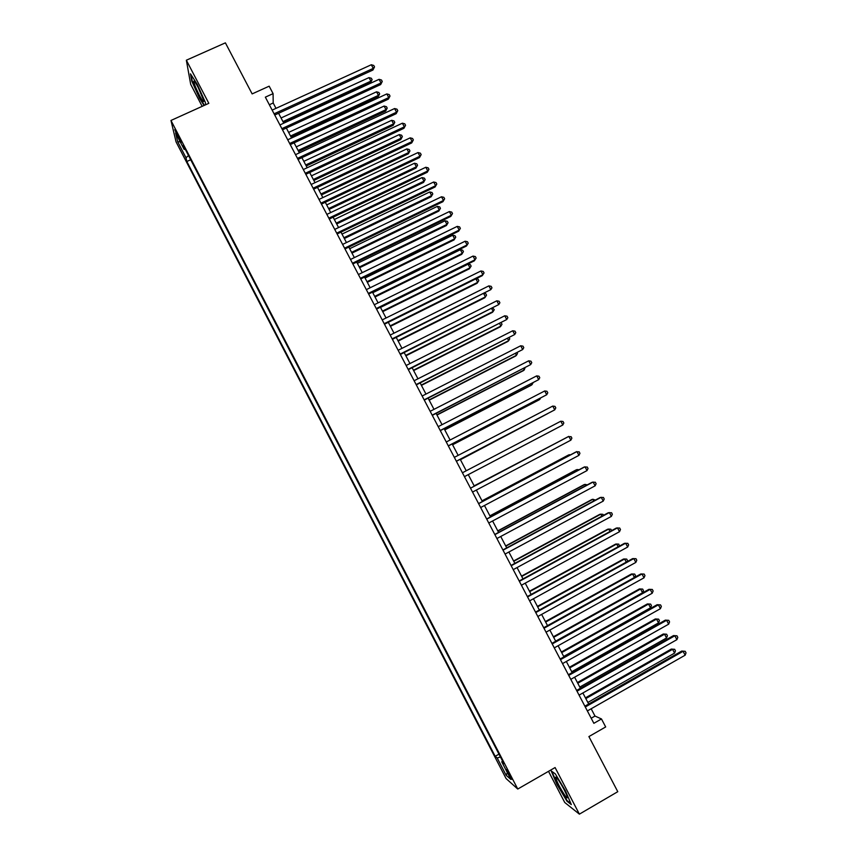 <?xml version="1.0" encoding="UTF-8"?>
<svg xmlns="http://www.w3.org/2000/svg" width="857" height="857" viewBox="0 0 857 857"><rect width="100%" height="100%" fill="white"/><g stroke="black" fill="none" stroke-linecap="round" stroke-linejoin="round"><path stroke-width="1.29" d="M510.204 775.328L506.369 769.522L508.18 773.571L512.025 779.377L510.204 775.328M548.512 771.332L564.742 802.484L579.386 814.15L617.779 791.686L588.898 736.581L605.674 726.95L601.475 718.959L594.994 716.056L591.169 708.771M176.06 141.887L506.091 778.563L517.757 789.04L170.971 120.462L176.06 141.887M170.971 120.462L208.829 103.333L186.355 60.215L190.683 84.307L202.166 106.354M186.355 60.215L225.391 42.85L252.14 93.906L269.162 86.182L273.083 93.638L265.349 97.152L593.858 723.319L601.475 718.959M177.581 136.07L181.298 142.251L176.746 132.439L174.742 129.568L177.581 136.07L178.427 135.685M502.566 761.07L501.741 761.819L503.895 763.63L183.259 145.422L184.137 149.397L185.262 149.289M501.741 761.819L510.879 779.431L506.155 775.264L497.21 758.017L495.185 756.313L186.837 161.512L186.001 157.763L177.645 141.641L175.621 132.964L184.137 149.397M579.386 814.15L555.09 767.551L517.757 789.04M276.008 108.357L273.19 102.99L273.083 93.638M588.673 704.026L582.878 692.981M580.414 688.289L574.597 677.201M572.176 672.584L566.338 661.465M563.938 656.901L558.089 645.75M555.722 641.25L549.851 630.056M547.516 625.621L541.635 614.394M539.332 610.023L533.418 598.764M531.158 594.447L525.234 583.156M522.995 578.893L517.05 567.57M514.843 563.37L508.887 552.015M506.712 547.88L500.734 536.482M498.592 532.411L492.593 520.981M490.483 516.964L484.473 505.501M482.395 501.549L476.363 490.054M474.317 486.155L468.265 474.628L555.507 428.843L468.265 474.639M466.24 470.772L460.209 459.277M458.163 455.378L452.164 443.958M450.096 440.016L444.14 428.661M442.041 424.676L436.117 413.395M434.006 409.357L428.114 398.151M425.972 394.07L420.134 382.929M417.959 378.805L412.153 367.739M409.967 363.561L404.193 352.57M401.976 348.349L396.245 337.422M394.006 333.159L388.307 322.307M386.046 318.001L380.39 307.213M378.098 302.864L372.484 292.151M370.17 287.748L364.579 277.1M362.254 272.665L356.705 262.092M354.348 257.603L348.831 247.095M346.453 242.563L340.979 232.129M338.569 227.555L333.127 217.185M330.706 212.568L325.296 202.263M322.853 197.603L317.486 187.372M315.012 182.67L309.677 172.503M307.181 167.758L301.889 157.656M299.372 152.867L294.112 142.84M291.573 138.009L286.345 128.047M283.785 123.172L278.589 113.274M269.334 104.747L273.19 102.99M591.191 718.23L594.994 716.056M188.508 155.556L186.001 157.763M190.683 159.745L186.837 161.512M498.978 754.149L495.185 756.313M497.21 758.017L500.413 756.924M180.249 141.898L177.645 141.641M506.155 775.264L507.355 772.65M205.701 104.747L205.316 102.294L197.303 84.479L190.479 73.831L191.743 81.008L199.627 98.448L204.084 105.475M571.308 804.594L565.47 790.85L555.293 773.86L551.18 770.893L556.986 784.444L566.948 801.166L571.308 804.594M274.733 115.042L372.956 70.017L373.256 68.389L274.09 113.82M371.317 64.746L373.748 65.453L374.52 66.91L373.256 68.389L371.317 64.746L272.151 110.114M374.52 66.91L372.956 70.017M283.56 122.733L370.588 82.701L370.877 81.147L368.992 77.601L281.053 117.977M282.949 121.587L370.877 81.147L372.109 79.68L370.588 82.701M368.992 77.601L371.36 78.266L372.109 79.68M198.106 87.318C195.696 82.797 194.271 80.74 193.811 81.147C193.896 83.343 195.771 88.121 199.456 95.47C202.788 101.629 204.159 103.172 203.559 100.098L198.106 87.318M198.899 88.882L200.838 92.995M204.469 105.304L199.885 98.105L192.257 81.201L191.154 74.87M558.046 779.431L555.604 777.149C556.472 781.123 559.546 787.187 564.849 795.36C567.002 798.306 567.763 798.66 567.141 796.41C565.17 791.193 562.138 785.537 558.046 779.431M560.874 783.791L564.227 789.811M570.869 803.545L567.066 800.567L557.404 784.369L551.844 771.364M282.489 129.825L380.679 84.554L381.011 82.968L281.878 128.646M379.073 79.326L381.483 80.012L382.254 81.469L381.011 82.968L379.073 79.326L279.928 124.94M382.254 81.469L380.679 84.554M290.255 144.629L388.414 99.112L388.767 97.58L289.666 143.505M386.828 93.927L389.239 94.591L390.01 96.048L388.767 97.58L386.828 93.927L287.716 139.787M390.01 96.048L388.414 99.112M298.032 159.456L396.159 113.692L396.545 112.203L297.475 158.384M394.595 108.539L396.995 109.193L397.777 110.66L396.545 112.203L394.595 108.539L295.526 154.656M397.777 110.66L396.159 113.692M305.831 174.314L403.926 128.304L404.333 126.857L305.296 173.285M402.383 123.194L404.772 123.826L405.554 125.283L404.333 126.857L402.383 123.194L303.335 169.557M405.554 125.283L403.926 128.304M291.112 137.131L378.119 96.873L378.43 95.373L376.544 91.817L288.627 132.406M290.523 136.017L378.43 95.373L379.651 93.884L378.119 96.873M376.544 91.817L378.901 92.47L379.651 93.884M298.675 151.55L385.661 111.078L385.993 109.621L384.097 106.054L296.222 146.868M298.118 150.478L385.993 109.621L387.203 108.111L385.661 111.078M384.097 106.054L386.453 106.686L387.203 108.111M306.26 165.979L393.213 125.304L393.567 123.879L391.67 120.312L303.817 161.341M305.724 164.962L393.567 123.879L394.777 122.358L393.213 125.304M391.67 120.312L394.016 120.933L394.777 122.358M313.844 180.441L400.776 139.552L401.162 138.17L399.266 134.603L311.434 175.846M313.341 179.477L401.162 138.17L402.351 136.627L400.776 139.552M399.266 134.603L401.601 135.202L402.351 136.627M313.641 189.183L411.703 142.926L412.131 141.534L313.126 188.219M410.182 137.859L412.571 138.48L413.342 139.937L412.131 141.534L410.182 137.859L311.166 184.48M413.342 139.937L411.703 142.926M321.45 194.925L408.35 153.821L408.757 152.492L406.861 148.904L319.061 190.372M320.968 194.003L408.757 152.492L409.946 150.928L408.35 153.821M406.861 148.904L409.185 149.493L409.946 150.928M321.45 204.095L419.491 157.581L419.941 156.231L320.968 203.163M417.991 152.557L420.369 153.157L421.151 154.624L419.941 156.231L417.991 152.557L319.008 199.424M421.151 154.624L419.491 157.581M329.067 209.44L415.934 168.111L416.373 166.826L414.467 163.237L326.688 204.919M328.606 208.562L416.373 166.826L417.552 165.24L415.934 168.111M414.467 163.237L416.791 163.805L417.552 165.24M329.292 219.017L427.289 172.257L427.772 170.95L328.831 218.149M425.811 167.265L428.179 167.854L428.961 169.322L427.772 170.95L425.811 167.265L326.86 214.4M428.961 169.322L427.289 172.257M336.694 223.966L423.54 182.423L424.001 181.181L422.094 177.592L334.348 219.488M336.255 223.141L424.001 181.181L425.168 179.584L423.54 182.423M422.094 177.592L424.408 178.149L425.168 179.584M337.133 233.972L435.099 186.965L435.613 185.701L336.694 233.147M433.653 182.016L436.009 182.573L436.791 184.051L435.613 185.701L433.653 182.016L334.733 229.397M436.791 184.051L435.099 186.965M344.332 238.525L431.146 196.767L431.628 195.567L429.721 191.968L342.007 234.09M343.925 237.743L431.628 195.567L432.796 193.939L431.146 196.767M429.721 191.968L432.035 192.504L432.796 193.939M344.985 248.948L442.93 201.684L443.465 200.474L344.578 248.176M441.494 196.778L443.851 197.324L444.633 198.803L443.465 200.474L441.494 196.778L342.607 244.416M444.633 198.803L442.93 201.684M352.859 263.956L450.761 216.435L451.328 215.268L352.484 263.228M449.357 211.572L451.703 212.097L452.496 213.575L451.328 215.268L449.357 211.572L350.502 259.467M452.496 213.575L450.761 216.435M360.743 278.975L458.613 231.208L459.202 230.094L360.39 278.311M457.231 226.387L459.577 226.891L460.359 228.38L459.202 230.094L457.231 226.387L358.408 274.529M460.359 228.38L458.613 231.208M368.639 294.037L466.476 246.013L467.097 244.931L368.317 293.405M465.115 241.224L467.451 241.717L468.243 243.206L467.097 244.931L465.115 241.224L366.335 289.634M468.243 243.206L466.476 246.013M376.555 309.109L474.36 260.828L474.992 259.8L376.255 308.541M473.021 256.082L475.346 256.564L476.138 258.053L474.992 259.8L473.021 256.082L374.263 304.749M476.138 258.053L474.36 260.828M384.472 324.214L482.245 275.675L482.909 274.701L384.204 323.689M480.938 270.973L483.252 271.433L484.044 272.922L482.909 274.701L480.938 270.973L382.211 319.897M392.41 339.34L490.847 289.612L392.163 338.869M488.854 285.884L491.168 286.324L491.961 287.823L490.847 289.612L488.854 285.884L390.171 335.076M400.358 354.487L498.785 304.556L400.144 354.07M496.803 300.818L499.095 301.246L499.899 302.746L498.785 304.556L496.803 300.818L398.151 350.267M408.328 369.667L506.744 319.532L408.136 369.303M504.752 315.783L507.044 316.19L507.837 317.69L506.744 319.532L504.752 315.783L406.132 365.489M416.298 384.879L514.714 334.519L416.138 384.557M512.711 330.77L515.003 331.156L515.796 332.655L514.714 334.519L512.711 330.77L414.135 380.744M424.29 400.101L522.695 349.538L424.151 399.844M520.692 345.778L522.974 346.153L523.777 347.653L522.695 349.538L520.692 345.778L422.147 396.02M432.292 415.356L530.687 364.579L432.185 415.142M528.683 360.818L530.954 361.172L531.758 362.672L530.687 364.579L528.683 360.818L430.171 411.317M351.981 253.104L438.773 211.122L439.287 209.976L437.37 206.366L349.677 248.712M351.595 252.365L439.287 209.976L440.434 208.326L438.773 211.122M437.37 206.366L439.673 206.891L440.434 208.326M359.651 267.705L446.411 225.509L446.947 224.395L445.029 220.785L357.369 263.356M359.287 267.02L446.947 224.395L448.082 222.734L446.411 225.509M445.029 220.785L447.322 221.299L448.082 222.734M367.321 282.328L454.06 239.917L454.617 238.846L452.7 235.236L365.061 278.022M366.989 281.696L454.617 238.846L455.753 237.164L454.06 239.917M452.7 235.236L454.981 235.729L455.753 237.164M375.012 296.983L461.719 254.347L462.309 253.329L460.38 249.708L372.774 292.708M374.702 296.393L462.309 253.329L463.423 251.626L461.719 254.347M460.38 249.708L462.662 250.18L463.423 251.626M382.715 311.648L469.4 268.798L470 267.823L468.072 264.192L380.497 307.427M382.436 311.112L470 267.823L471.114 266.099L469.4 268.798M468.072 264.192L470.343 264.652L471.114 266.099M390.428 326.346L477.081 283.271L477.713 282.339L475.86 278.846M390.171 325.853L477.713 282.339L478.817 280.603L478.045 279.146L476.031 278.761M398.162 341.065L484.783 297.765L485.437 296.886L483.766 293.737M397.927 340.625L485.437 296.886L486.53 295.129L485.758 293.672L484.398 293.415M405.897 355.816L492.486 312.291L493.171 311.455L491.682 308.649M405.693 355.419L493.171 311.455L494.264 309.677L492.786 308.092M413.652 370.578L500.209 326.838L500.917 326.046L499.61 323.582M413.47 370.235L500.917 326.046L501.998 324.246L501.206 322.778M421.419 385.371L507.944 341.407L508.683 340.658L507.558 338.547M421.258 385.072L508.683 340.658L509.754 338.836L509.165 337.733M429.196 400.187L515.689 355.998L516.45 355.301L515.518 353.534M429.057 399.94L516.45 355.301L517.51 353.459L517.114 352.709M436.984 415.034L523.456 370.61L524.238 369.956L523.488 368.542M436.877 414.831L524.238 369.956L525.084 367.717M440.305 430.643L538.699 379.651L440.23 430.482M536.696 375.88L538.957 376.212L539.76 377.723L538.699 379.651L536.696 375.88L438.216 426.647M448.34 445.94L546.712 394.745L448.286 445.833M544.709 390.963L546.97 391.285L547.773 392.795L546.712 394.745L544.709 390.963L446.272 441.998M456.385 461.28L554.747 409.86L456.353 461.216M552.744 406.079L554.993 406.379L555.797 407.889L554.747 409.86L552.744 406.079L454.339 457.37M560.789 421.216L563.028 421.494L563.831 423.004L562.803 424.997L464.44 476.631L562.803 424.997L560.789 421.216L462.416 472.775M444.783 429.893L531.222 385.254L532.036 384.643L531.469 383.582M444.708 429.743L532.036 384.643L533.075 382.758M452.603 444.783L539.01 399.919L539.846 399.351L539.471 398.634M452.55 444.687L539.846 399.351L540.531 398.087M460.423 459.706L547.473 413.727M460.402 459.652L548.009 413.449M470.514 488.201L568.844 436.374L570.858 440.166L472.539 492.068M470.493 488.169L567.891 436.824L571.073 436.642L571.887 438.152L570.858 440.166M561.528 440.187L474.157 485.855M561.903 439.984L474.178 485.898M478.624 503.659L576.922 451.564L578.936 455.356L480.648 507.526M478.57 503.573L575.936 451.96L579.139 451.8L579.953 453.321L578.936 455.356M569.573 455.335L569.252 454.724L568.32 455.11L482.02 500.842M570.473 454.863L569.252 454.724L482.062 500.927M486.744 519.138L584.999 466.776L587.024 470.579L488.779 523.016M486.669 518.999L583.992 467.129L587.216 467.001L588.031 468.522L587.024 470.579M577.629 470.514L577.115 469.55L576.161 469.882L489.893 515.839M579.075 469.743L577.115 469.55L489.968 515.978M494.875 534.65L593.098 482.009L595.133 485.823L496.921 538.528M494.778 534.457L592.069 482.309L595.304 482.212L596.118 483.744L595.133 485.823M585.706 485.715L584.999 484.398L584.024 484.687L497.788 530.869M587.302 484.858L584.999 484.398L497.885 531.061M503.027 550.183L601.218 497.274L603.242 501.088L505.073 554.072M502.898 549.937L600.146 497.521L603.414 497.456L604.228 498.988L603.242 501.088M593.794 500.949L592.905 499.267L591.887 499.513L505.694 545.93M595.39 500.092L592.905 499.267L505.812 546.166M511.19 565.749L609.338 512.561L611.373 516.385L513.236 569.637M511.029 565.438L608.245 512.765L611.534 512.732L612.348 514.254L611.373 516.385M601.893 516.203L600.811 514.157L599.771 514.361L513.6 561.003M603.489 515.336L602.953 514.329L600.811 514.157L513.761 561.292M519.374 581.335L617.479 527.869L619.515 531.704L521.42 585.235M519.181 580.971L616.365 528.03L619.665 528.03L620.479 529.562L619.515 531.704M610.013 531.49L608.727 529.08L607.667 529.23L521.538 576.108M611.609 530.612L610.87 529.23L608.727 529.08L521.709 576.45M527.558 596.943L625.631 543.209L627.667 547.045L529.615 600.853M527.344 596.536L624.485 543.317L627.806 543.349L628.62 544.881L627.667 547.045M618.133 546.798L616.665 544.024L615.583 544.12L529.476 591.244M619.386 546.113L618.797 544.152L616.665 544.024L529.68 591.63M535.764 612.584L633.794 558.571L635.84 562.417L537.821 616.504M535.518 612.112L632.627 558.625L635.969 558.689L636.783 560.232L635.84 562.417M626.274 562.128L624.614 558.989L623.5 559.043L537.425 606.392M627.056 561.699L627.528 560.596L626.735 559.107L624.614 558.989L537.66 606.831M543.991 628.256L641.979 573.965L644.025 577.822L546.048 632.177M543.713 627.731L640.779 573.965L644.143 574.061L644.957 575.604L644.025 577.822M634.437 577.479L632.573 573.986L631.438 573.986L545.395 621.571M634.748 577.307L635.487 575.583L634.694 574.083L632.573 573.986L545.652 622.064M552.219 643.939L650.174 589.38L652.22 593.237L554.275 647.871M551.919 643.371L648.942 589.337L652.327 589.466L653.141 590.998L652.22 593.237M648.942 589.337L652.327 589.466M555.668 641.143L642.546 592.755L640.554 589.005L639.386 588.952L553.376 636.772M639.386 588.952L642.654 589.08L640.554 589.005L553.665 637.319M642.654 589.08L643.457 590.58L642.546 592.755M560.467 659.665L658.38 604.828L660.436 608.684L562.535 663.597M560.135 659.033L657.126 604.721L660.522 604.881L661.347 606.424L660.436 608.684M657.126 604.721L660.522 604.881M563.692 656.43L650.538 607.806L648.535 604.046L647.346 603.949L561.367 652.006M647.346 603.949L650.634 604.099L648.535 604.046L561.689 652.606M650.634 604.099L651.438 605.61L650.538 607.806M568.727 675.412L666.607 620.297L668.664 624.164L570.794 679.355M568.362 674.727L665.311 620.147L668.739 620.329L669.563 621.882L668.664 624.164M665.311 620.147L668.739 620.329M571.726 671.738L658.54 622.878L656.537 619.108L655.316 618.968L569.38 667.26M655.316 618.968L658.626 619.15L656.537 619.108L569.723 667.914M658.626 619.15L659.429 620.661L658.54 622.878M577.007 691.181L674.834 635.787L676.901 639.665L579.075 695.134M576.611 690.442L673.516 635.583L676.966 635.808L677.791 637.362L676.901 639.665M673.516 635.583L676.966 635.808M579.782 687.078L666.553 637.972L664.55 634.201L663.297 634.009L577.393 682.536M663.297 634.009L666.628 634.223L664.55 634.201L577.768 683.243M666.628 634.223L667.432 635.733L666.553 637.972M585.288 706.982L683.083 651.309L685.15 655.187L587.366 710.935M584.87 706.189L681.744 651.052L685.204 651.309L686.029 652.863L685.15 655.187M681.744 651.052L685.204 651.309M587.848 702.44L674.588 653.098L672.574 649.317L671.299 649.07L585.427 697.844M671.299 649.07L674.652 649.317L672.574 649.317L585.824 698.594M674.652 649.317L675.455 650.827L674.588 653.098M180.045 139.027L179.295 139.37M194.914 81.94L193.811 81.147M556.889 777.931L555.604 777.149"/></g></svg>
